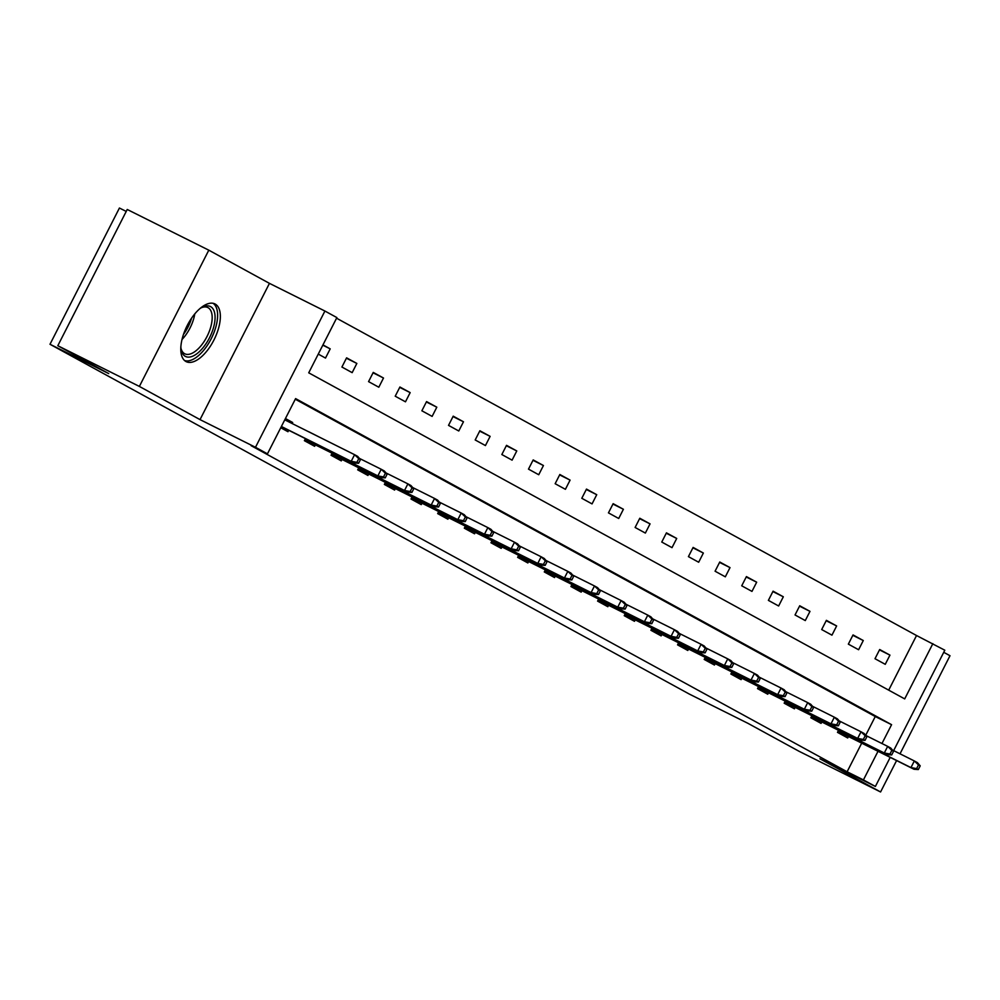 <?xml version="1.0" encoding="UTF-8"?>
<svg xmlns="http://www.w3.org/2000/svg" width="1000" height="1000" viewBox="0 0 1000 1000"><rect width="100%" height="100%" fill="white"/><g stroke="black" fill="none" stroke-linecap="round" stroke-linejoin="round"><path stroke-width="1.5" d="M215.2 304.062A32.237 15.188 116.5 0 0 214.963 303.938A32.237 15.188 116.5 0 0 187.113 325.75A32.237 15.188 116.5 0 0 185.938 361.512A32.237 15.188 116.5 0 0 186.175 361.637A32.237 15.188 116.5 0 0 214.025 339.825A32.237 15.188 116.5 0 0 215.2 304.062M888.7 690.15L916.538 635.525L944.812 650.212L893.637 750.638M900.025 753.812L950 655.725L943.737 652.3M126.237 211.425L119.425 208.025L50 344.275L689.375 694.1L748.1 723.413L799.013 751.263L880.575 791.975L896.587 760.562M50 344.275L108.725 373.587L57.812 345.725L127.225 209.475L208.8 250.175L139.375 386.425L200.025 419.613L255.487 447.287L324.913 311.038L336.875 317.587L308.725 372.825L904.7 698.9L932.85 643.662M200.025 419.613L269.45 283.363L208.8 250.175M269.45 283.363L324.913 311.038M916.538 635.525L336.562 318.2M57.812 345.725L139.375 386.425M318.263 354.1L325.5 358.062L330.2 348.862L322.962 344.9M341.912 367.038L352.163 372.65L356.85 363.438L346.6 357.837L341.912 367.038M368.562 381.625L378.812 387.225L383.5 378.025L373.25 372.413L368.562 381.625M395.213 396.2L405.475 401.812L410.163 392.612L399.913 387L395.213 396.2M421.875 410.788L432.125 416.4L436.812 407.188L426.562 401.587L421.875 410.788M448.525 425.375L458.775 430.988L463.475 421.775L453.212 416.163L448.525 425.375M475.188 439.963L485.438 445.562L490.125 436.362L479.875 430.75L475.188 439.963M501.838 454.538L512.087 460.15L516.775 450.95L506.525 445.337L501.838 454.538M528.488 469.125L538.737 474.738L543.438 465.525L533.188 459.925L528.488 469.125M555.15 483.713L565.4 489.312L570.087 480.112L559.837 474.5L555.15 483.713M581.8 498.288L592.05 503.9L596.737 494.7L586.487 489.087L581.8 498.288M608.45 512.875L618.713 518.488L623.4 509.275L613.15 503.675L608.45 512.875M635.112 527.463L645.362 533.075L650.05 523.862L639.8 518.25L635.112 527.463M661.762 542.05L672.013 547.65L676.712 538.45L666.45 532.837L661.762 542.05M688.425 556.625L698.675 562.238L703.363 553.038L693.112 547.425L688.425 556.625M715.075 571.213L725.325 576.825L730.013 567.612L719.762 562.013L715.075 571.213M741.725 585.8L751.975 591.4L756.675 582.2L746.425 576.587L741.725 585.8M768.388 600.375L778.637 605.988L783.325 596.788L773.075 591.175L768.388 600.375M795.037 614.963L805.288 620.575L809.987 611.362L799.725 605.763L795.037 614.963M821.688 629.55L831.95 635.163L836.637 625.95L826.388 620.337L821.688 629.55M848.35 644.137L858.6 649.737L863.288 640.537L853.037 634.925L848.35 644.137M875 658.713L885.25 664.325L889.95 655.125L879.688 649.513L875 658.713M881.963 743.525L891.575 724.675L295.6 398.6L267.45 453.837L251.137 445.688L847.113 771.775L861.7 743.15M865.7 735.3L875.263 716.538L295.287 399.212M280.738 427.75L287.975 431.712L288.712 430.288M292.15 423.537L292.675 422.5L285.438 418.537M305.438 438.625L304.387 440.688L314.637 446.287L315.363 444.862M308.875 431.887L319.325 437.1M332.088 453.212L331.037 455.262L341.287 460.875L342.013 459.45M358.738 467.8L357.688 469.85L367.95 475.462L368.675 474.038M385.4 482.375L384.35 484.438L394.6 490.05L395.325 488.612M412.05 496.962L411 499.025L421.25 504.625L421.987 503.2M438.7 511.55L437.663 513.6L447.912 519.212L448.638 517.788M465.363 526.138L464.312 528.188L474.562 533.8L475.288 532.375M492.013 540.712L490.962 542.775L501.213 548.375L501.95 546.95M518.675 555.3L517.625 557.35L527.875 562.962L528.6 561.538M545.325 569.888L544.275 571.938L554.525 577.55L555.25 576.125M571.975 584.462L570.925 586.525L581.188 592.137L581.912 590.7M598.638 599.05L597.587 601.112L607.837 606.712L608.562 605.288M625.288 613.638L624.237 615.688L634.487 621.3L635.225 619.875M651.938 628.225L650.9 630.275L661.15 635.887L661.875 634.462M678.6 642.8L677.55 644.862L687.8 650.462L688.525 649.038M705.25 657.387L704.2 659.438L714.463 665.05L715.188 663.625M731.912 671.975L730.863 674.025L741.112 679.638L741.838 678.213M758.562 686.55L757.513 688.612L767.763 694.225L768.487 692.8M785.212 701.137L784.163 703.2L794.425 708.8L795.15 707.375M811.875 715.725L810.825 717.775L821.075 723.388L821.8 721.963M838.525 730.312L837.475 732.362L847.725 737.975L848.462 736.55M890.2 757.375L875.387 786.462L819.925 758.787L880.575 791.975M875.387 786.462L863.425 779.912L878.012 751.287M847.113 771.775L863.425 779.912M267.45 453.837L255.487 447.287M875.263 716.538L891.575 724.675M285.287 418.825L292.675 422.5M322.812 345.175L330.2 348.862M346.4 358.225L356.85 363.438M308.9 431.825L319.325 437.088M373.05 372.812L383.5 378.025M399.712 387.388L410.163 392.612M426.362 401.975L436.812 407.188M453.013 416.562L463.475 421.775M479.675 431.15L490.125 436.362M506.325 445.725L516.775 450.95M532.987 460.312L543.438 465.525M559.637 474.9L570.087 480.112M586.287 489.475L596.737 494.7M612.95 504.062L623.4 509.275M639.6 518.65L650.05 523.862M666.25 533.237L676.712 538.45M692.913 547.812L703.363 553.038M719.562 562.4L730.013 567.612M746.225 576.987L756.675 582.2M772.875 591.562L783.325 596.788M799.525 606.15L809.987 611.362M826.188 620.737L836.637 625.95M852.837 635.325L863.288 640.537M879.488 649.9L889.95 655.125M356.875 462.337L358.587 463.275L360.462 459.588L358.762 458.663L356.875 462.337L351.2 461.325L354.275 463L281.325 426.6M281.388 426.488L351.2 461.325L354.588 454.688L284.762 419.85M358.762 458.663L354.588 454.688L357.663 456.375L360.462 459.588M354.275 463L358.587 463.275M199.913 308.612A27.9 13.137 -63.5 0 1 202.213 307.25A27.9 13.137 -63.5 0 1 214.275 324.525A27.9 13.137 -63.5 0 1 196.975 353.663A27.9 13.137 -63.5 0 1 181.15 349.462A27.9 13.137 -63.5 0 1 180.85 346.8M180.975 348.338A25.838 12.163 116.5 0 0 184.788 353.787A25.838 12.163 116.5 0 0 211.438 324.225A25.838 12.163 116.5 0 0 207.862 307.562A25.838 12.163 116.5 0 0 201.213 307.787M184.537 360.525A32.038 15.088 116.5 0 0 216.7 323.5A32.038 15.088 116.5 0 0 213.088 303.312M305.425 439.9L304.887 440.962M383.537 476.925L385.25 477.863L387.125 474.175L385.412 473.237L383.537 476.925L377.863 475.9L380.938 477.587L304.913 439.65M304.975 439.538L377.863 475.9L381.238 469.275L359.412 458.387M385.412 473.237L381.238 469.275L384.312 470.962L387.125 474.175M380.938 477.587L385.25 477.863M332.075 454.487L331.538 455.538M410.188 491.512L411.9 492.438L413.775 488.762L412.062 487.825L410.188 491.512L404.513 490.487L407.587 492.175L331.562 454.237M331.625 454.113L404.513 490.487L407.887 483.862L386.075 472.975M412.062 487.825L407.887 483.862L410.962 485.55L413.775 488.762M407.587 492.175L411.9 492.438M358.725 469.075L358.2 470.125M436.85 506.087L438.55 507.025L440.425 503.338L438.725 502.413L436.85 506.087L431.175 505.075L434.25 506.75L358.225 468.812M358.275 468.7L431.175 505.075L434.55 498.45L412.725 487.55M438.725 502.413L434.55 498.45L437.625 500.125L440.425 503.338M434.25 506.75L438.55 507.025M385.387 483.663L384.85 484.712M463.5 520.675L465.213 521.613L467.088 517.925L465.375 516.987L463.5 520.675L457.825 519.663L460.9 521.337L384.875 483.4M384.938 483.288L457.825 519.663L461.2 513.025L439.375 502.137M465.375 516.987L461.2 513.025L464.275 514.712L467.088 517.925M460.9 521.337L465.213 521.613M412.038 498.237L411.5 499.3M490.15 535.262L491.863 536.188L493.738 532.513L492.025 531.575L490.15 535.262L484.475 534.237L487.55 535.925L411.525 497.987M411.587 497.863L484.475 534.237L487.863 527.612L466.037 516.725M492.025 531.575L487.863 527.612L490.938 529.3L493.738 532.513M487.55 535.925L491.863 536.188M438.7 512.825L438.162 513.875M516.812 549.837L518.513 550.775L520.4 547.1L518.688 546.163L516.812 549.837L511.138 548.825L514.212 550.513L438.188 512.575M438.25 512.45L511.138 548.825L514.513 542.2L492.688 531.312M518.688 546.163L514.513 542.2L517.587 543.875L520.4 547.1M514.212 550.513L518.513 550.775M465.35 527.413L464.812 528.462M543.462 564.425L545.175 565.363L547.05 561.675L545.337 560.75L543.462 564.425L537.788 563.413L540.862 565.087L464.837 527.15M464.9 527.038L537.788 563.413L541.163 556.775L519.338 545.887M545.337 560.75L541.163 556.775L544.237 558.462L547.05 561.675M540.862 565.087L545.175 565.363M492 541.987L491.463 543.05M570.112 579.012L571.825 579.95L573.7 576.263L572 575.325L570.112 579.012L564.438 577.987L567.525 579.675L491.488 541.737M491.55 541.625L564.438 577.987L567.825 571.362L546 560.475M572 575.325L567.825 571.362L570.9 573.05L573.7 576.263M567.525 579.675L571.825 579.95M518.663 556.575L518.125 557.625M596.775 593.6L598.488 594.525L600.363 590.85L598.65 589.913L596.775 593.6L591.1 592.575L594.175 594.263L518.15 556.325M518.212 556.2L591.1 592.575L594.475 585.95L572.65 575.062M598.65 589.913L594.475 585.95L597.55 587.638L600.363 590.85M594.175 594.263L598.488 594.525M545.312 571.163L544.775 572.212M623.425 608.175L625.138 609.113L627.013 605.425L625.3 604.5L623.425 608.175L617.75 607.163L620.825 608.837L544.8 570.913M544.862 570.788L617.75 607.163L621.125 600.538L599.312 589.637M625.3 604.5L621.125 600.538L624.2 602.212L627.013 605.425M620.825 608.837L625.138 609.113M571.962 585.75L571.438 586.8M650.088 622.762L651.787 623.7L653.662 620.013L651.963 619.075L650.088 622.762L644.412 621.75L647.487 623.425L571.462 585.487M571.512 585.375L644.412 621.75L647.788 615.112L625.962 604.225M651.963 619.075L647.788 615.112L650.863 616.8L653.662 620.013M647.487 623.425L651.787 623.7M598.625 600.325L598.088 601.388M676.737 637.35L678.45 638.275L680.325 634.6L678.612 633.663L676.737 637.35L671.062 636.325L674.137 638.013L598.112 600.075M598.175 599.963L671.062 636.325L674.438 629.7L652.613 618.812M678.612 633.663L674.438 629.7L677.513 631.388L680.325 634.6M674.137 638.013L678.45 638.275M625.275 614.913L624.738 615.962M703.388 651.925L705.1 652.862L706.975 649.188L705.263 648.25L703.388 651.925L697.712 650.913L700.788 652.6L624.763 614.663M624.825 614.538L697.712 650.913L701.1 644.287L679.275 633.4M705.263 648.25L701.1 644.287L704.175 645.962L706.975 649.188M700.788 652.6L705.1 652.862M651.938 629.5L651.4 630.55M730.05 666.513L731.75 667.45L733.637 663.763L731.925 662.837L730.05 666.513L724.375 665.5L727.45 667.175L651.425 629.237M651.488 629.125L724.375 665.5L727.75 658.863L705.925 647.975M731.925 662.837L727.75 658.863L730.825 660.55L733.637 663.763M727.45 667.175L731.75 667.45M678.587 644.087L678.05 645.138M756.7 681.1L758.413 682.038L760.288 678.35L758.575 677.412L756.7 681.1L751.025 680.075L754.1 681.762L678.075 643.825M678.138 643.713L751.025 680.075L754.4 673.45L732.575 662.562M758.575 677.412L754.4 673.45L757.475 675.138L760.288 678.35M754.1 681.762L758.413 682.038M705.238 658.662L704.7 659.712M783.363 695.688L785.062 696.612L786.938 692.938L785.238 692L783.363 695.688L777.675 694.663L780.763 696.35L704.725 658.413M704.788 658.288L777.675 694.663L781.062 688.037L759.237 677.15M785.238 692L781.062 688.037L784.137 689.725L786.938 692.938M780.763 696.35L785.062 696.612M731.9 673.25L731.363 674.3M810.013 710.263L811.725 711.2L813.6 707.513L811.888 706.587L810.013 710.263L804.338 709.25L807.412 710.938L731.388 673M731.45 672.875L804.338 709.25L807.712 702.625L785.888 691.725M811.888 706.587L807.712 702.625L810.788 704.3L813.6 707.513M807.412 710.938L811.725 711.2M758.55 687.837L758.012 688.888M836.663 724.85L838.375 725.788L840.25 722.1L838.538 721.162L836.663 724.85L830.987 723.838L834.062 725.512L758.037 687.575M758.1 687.463L830.987 723.838L834.362 717.2L812.55 706.312M838.538 721.162L834.362 717.2L837.438 718.888L840.25 722.1M834.062 725.512L838.375 725.788M785.212 702.412L784.675 703.475M863.325 739.438L865.025 740.375L866.9 736.688L865.2 735.75L863.325 739.438L857.65 738.413L860.725 740.1L784.7 702.163M784.75 702.05L857.65 738.413L861.025 731.787L839.2 720.9M865.2 735.75L861.025 731.787L864.1 733.475L866.9 736.688M860.725 740.1L865.025 740.375M811.862 717L811.325 718.05M889.975 754.013L891.688 754.95L893.562 751.275L891.85 750.337L889.975 754.013L884.3 753L887.375 754.688L811.35 716.75M811.413 716.625L884.3 753L887.675 746.375L865.85 735.487M891.85 750.337L887.675 746.375L890.75 748.05L893.562 751.275M887.375 754.688L891.688 754.95M838.512 731.587L837.975 732.638M916.625 768.6L918.337 769.538L920.212 765.85L918.5 764.925L916.625 768.6L910.95 767.588L914.025 769.262L838 731.325M838.062 731.213L910.95 767.588L914.338 760.95L892.513 750.062M918.5 764.925L914.338 760.95L917.412 762.638L920.212 765.85M914.025 769.262L918.337 769.538M194.775 313.913A25.838 12.163 -63.5 0 1 194.438 315.75A25.838 12.163 -63.5 0 1 182 339.513M183.487 334.375A24.987 11.762 116.5 0 0 191.562 318.188"/></g></svg>

